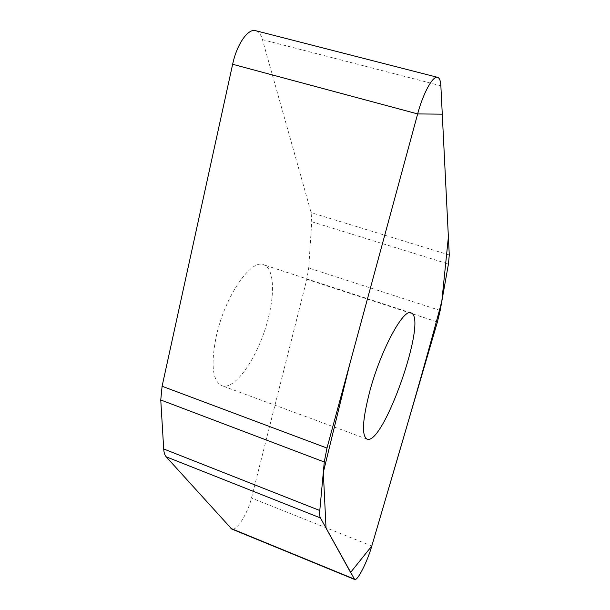 <?xml version="1.0" encoding="UTF-8"?>
<svg xmlns="http://www.w3.org/2000/svg" width="610" height="610" viewBox="0 0 610 610"><rect width="100%" height="100%" fill="white"/><g stroke="black" fill="none" stroke-linecap="round" stroke-linejoin="round"><path stroke-width="0.46" stroke-dasharray="3.05 2.29" d="M255.872 30.752C258.838 31.743 261.034 34.701 262.452 39.65L311.123 212.646L311.74 221.75L308.706 267.996L306.815 279.304L251.488 498.034C247.797 513.498 236.36 531.691 231.708 529.015M268.621 316.811C275.057 291.084 273.493 268.202 263.825 264.832C251.373 258.213 225.12 295.919 216.405 335.698C210.686 363.834 212.364 380.449 221.43 385.535C235.14 391.849 259.944 354.105 268.621 316.811M440.862 85.766L262.452 39.65M449.28 254.972L311.123 212.646M311.74 221.75L448.441 264M440.184 310.482L308.706 267.996M306.815 279.304L437.423 321.966M371.81 545.996L251.488 498.034M410.759 312.816L263.825 264.832M366.831 439.017L221.43 385.535"/><path stroke-width="0.91" d="M354.646 579.477C357.376 581.391 367.334 561.764 371.81 545.996L437.423 321.966L440.184 310.482L448.441 264L449.28 254.972L440.862 85.766C440.603 80.878 439.551 78.072 437.713 77.363C433.085 75.182 423.256 92.811 417.652 113.925L326.99 448.06L324.276 461.999L319.785 510.509C319.465 514.077 319.678 516.548 320.425 517.936L354.646 579.477L231.708 529.015L166.187 456.798C164.761 455.197 163.93 452.582 163.701 448.968L160.758 399.977L162.092 386.244L232.639 64.271C236.878 44.004 248.3 27.877 255.872 30.752L437.408 77.287M370.14 389.981C381.273 348.989 403.797 307.837 411.125 312.93C428.22 318.443 382.897 447.473 366.831 439.017C361.471 435.227 362.569 418.879 370.14 389.981M371.81 545.996L350.567 572.454L326.03 528.069L323.323 472.292L349.683 364.422L417.652 113.925L442.273 114.169L448.38 236.985L441.823 301.264C419.634 385.215 394.228 468.976 371.81 545.996M324.276 461.999L160.758 399.977M162.092 386.244L326.99 448.06M417.652 113.925L232.639 64.271M319.785 510.509L163.701 448.968M354.204 579.027L230.931 528.435M320.425 517.936L166.187 456.798"/></g></svg>
